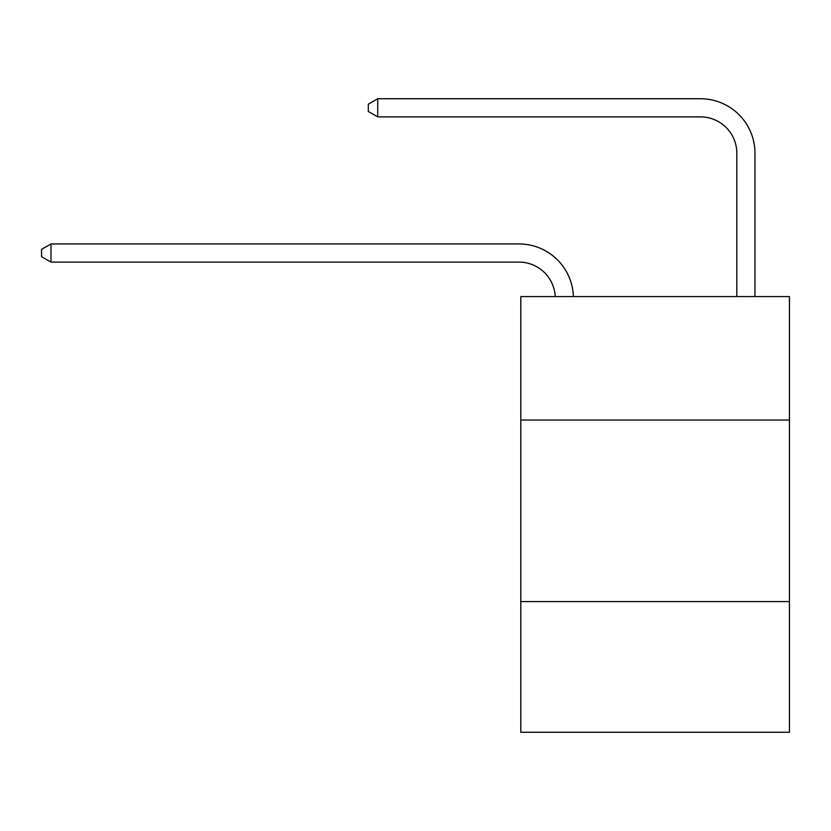<?xml version="1.0" encoding="UTF-8"?>
<svg xmlns="http://www.w3.org/2000/svg" width="831" height="831" viewBox="0 0 831 831"><rect width="100%" height="100%" fill="white"/><g stroke="black" fill="none" stroke-linecap="round" stroke-linejoin="round"><path stroke-width="1.25" d="M789.45 420.039L789.45 296.594L520.788 296.594L520.788 420.039L789.45 420.039L789.45 732.267L520.788 732.267L520.788 420.039M789.45 601.571L520.788 601.571M518.97 262.108A36.304 36.304 0 0 1 555.233 296.594A36.304 36.304 0 0 0 518.97 262.108A36.304 36.304 0 0 1 555.233 296.594A36.304 36.304 0 0 0 518.97 262.108A36.304 36.304 0 0 1 555.233 296.594A36.304 36.304 0 0 0 518.97 262.108A36.304 36.304 0 0 1 555.233 296.594A36.304 36.304 0 0 0 518.97 262.108A36.304 36.304 0 0 1 555.233 296.594A36.304 36.304 0 0 0 518.97 262.108A36.304 36.304 0 0 1 555.233 296.594A36.304 36.304 0 0 0 518.97 262.108A36.304 36.304 0 0 1 555.233 296.594A36.304 36.304 0 0 0 518.97 262.108A36.304 36.304 0 0 1 555.233 296.594A36.304 36.304 0 0 0 518.97 262.108A36.304 36.304 0 0 1 555.233 296.594A36.304 36.304 0 0 0 518.97 262.108A36.304 36.304 0 0 1 555.233 296.594A36.304 36.304 0 0 0 518.97 262.108A36.304 36.304 0 0 1 555.233 296.594A36.304 36.304 0 0 0 518.97 262.108A36.304 36.304 0 0 1 555.233 296.594A36.304 36.304 0 0 0 518.97 262.108A36.304 36.304 0 0 1 555.233 296.594A36.304 36.304 0 0 0 518.97 262.108A36.304 36.304 0 0 1 555.233 296.594A36.304 36.304 0 0 0 518.97 262.108A36.304 36.304 0 0 1 555.233 296.594A36.304 36.304 -145.3 0 0 518.97 262.108L50.992 262.108L41.55 256.665L41.55 249.404L50.992 243.95L518.97 243.95A54.462 54.462 0 0 1 573.4 296.594M736.806 296.594L736.806 153.195A36.304 36.304 -159.4 0 0 700.502 116.88L377.741 116.88L368.299 111.437L368.299 104.176L377.741 98.733L700.502 98.733A54.462 54.462 20.6 0 1 754.963 153.195L754.963 296.594M50.992 262.108L50.992 243.95L518.97 243.95M736.806 153.195A36.304 36.304 -159.4 0 0 700.502 116.88A36.304 36.304 -159.4 0 1 736.806 153.195A36.304 36.304 -159.4 0 0 700.502 116.88A36.304 36.304 -159.4 0 1 736.806 153.195A36.304 36.304 -159.4 0 0 700.502 116.88A36.304 36.304 -159.4 0 1 736.806 153.195A36.304 36.304 -159.4 0 0 700.502 116.88A36.304 36.304 -159.4 0 1 736.806 153.195A36.304 36.304 -159.4 0 0 700.502 116.88A36.304 36.304 -159.4 0 1 736.806 153.195A36.304 36.304 -159.4 0 0 700.502 116.88A36.304 36.304 -159.4 0 1 736.806 153.195A36.304 36.304 -159.4 0 0 700.502 116.88A36.304 36.304 -159.4 0 1 736.806 153.195A36.304 36.304 -159.4 0 0 700.502 116.88A36.304 36.304 -159.4 0 1 736.806 153.195A36.304 36.304 -159.4 0 0 700.502 116.88A36.304 36.304 -159.4 0 1 736.806 153.195A36.304 36.304 -159.4 0 0 700.502 116.88A36.304 36.304 -159.4 0 1 736.806 153.195A36.304 36.304 -159.4 0 0 700.502 116.88A36.304 36.304 -159.4 0 1 736.806 153.195A36.304 36.304 -159.4 0 0 700.502 116.88A36.304 36.304 -159.4 0 1 736.806 153.195A36.304 36.304 -159.4 0 0 700.502 116.88A36.304 36.304 -159.4 0 1 736.806 153.195A36.304 36.304 -159.4 0 0 700.502 116.88A36.304 36.304 -159.4 0 1 736.806 153.195A36.304 36.304 -159.4 0 0 700.502 116.88M377.741 116.88L377.741 98.733L700.502 98.733"/></g></svg>
